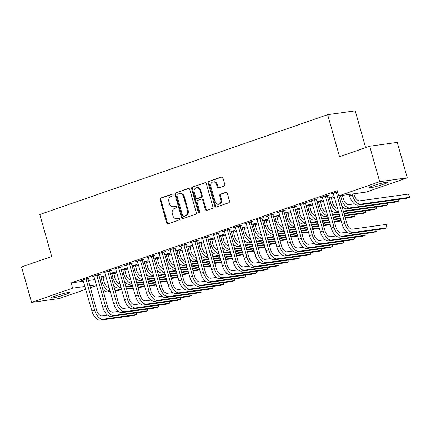 <?xml version="1.0" encoding="UTF-8"?>
<svg xmlns="http://www.w3.org/2000/svg" width="431" height="431" viewBox="0 0 431 431"><rect width="100%" height="100%" fill="white"/><g stroke="black" fill="none" stroke-linecap="round" stroke-linejoin="round"><path stroke-width="0.65" d="M173.143 194.737A0.943 0.787 -97.9 0 0 172.141 194.095L160.795 198.028A1.347 1.126 -97.9 0 0 160.095 199.688L166.657 222.881A1.347 1.126 -97.9 0 0 168.09 223.802L179.436 219.864A0.943 0.787 -97.9 0 0 178.924 218.059L177.459 218.571A4.305 3.593 -97.9 0 1 176.882 218.711A4.305 3.593 -97.9 0 1 172.874 215.635L172.325 213.701A4.305 3.593 -97.9 0 1 174.577 208.394L176.047 207.882A0.943 0.787 -97.9 0 0 175.536 206.077L174.065 206.589A4.305 3.593 -97.9 0 1 173.494 206.724A4.305 3.593 -97.9 0 1 169.48 203.647L168.936 201.719A4.305 3.593 -97.9 0 1 171.188 196.407L172.653 195.9A0.943 0.787 -97.9 0 0 173.143 194.737M224.077 186.063A1.347 1.126 -97.9 0 0 224.777 184.403L222.935 177.895A1.347 1.126 -97.9 0 0 221.507 176.979L208.906 181.349A1.347 1.126 -97.9 0 0 208.2 183.008L214.762 206.201A1.347 1.126 -97.9 0 0 216.195 207.117L228.796 202.748A1.347 1.126 -97.9 0 0 229.502 201.088L227.277 193.228A1.347 1.126 -97.9 0 0 225.844 192.312L220.451 194.182A1.347 1.126 -97.9 0 0 219.745 195.841L220.85 199.736A3.599 3.006 -97.9 0 1 218.49 204.289A3.599 3.006 -97.9 0 1 215.139 201.719L210.818 186.451A3.599 3.006 -97.9 0 1 213.178 181.898A3.599 3.006 -97.9 0 1 216.529 184.468L217.251 187.011A1.347 1.126 -97.9 0 0 218.684 187.932L224.077 186.063M338.696 195.895L379.711 181.672L407.268 177.836L366.253 192.059L338.696 195.895L337.209 190.647L71.11 282.925L72.591 288.177L84.95 286.459M85.764 289.33L59.139 298.564L31.582 302.4L21.55 266.956L51.682 256.504L39.797 214.498L327.657 114.673L339.542 156.679L369.679 146.228L379.711 181.672M31.582 302.4L72.591 288.177M189.726 189.414A1.347 1.126 -97.9 0 0 188.293 188.492L175.692 192.862A1.347 1.126 -97.9 0 0 174.991 194.521L181.553 217.714A1.347 1.126 -97.9 0 0 182.986 218.636L195.588 214.266A1.347 1.126 -97.9 0 0 196.288 212.607L189.726 189.414M192.301 187.102L204.897 182.733A1.347 1.126 -97.9 0 1 206.33 183.654L212.898 206.848A1.347 1.126 -97.9 0 1 212.192 208.507L206.799 210.376A1.347 1.126 -97.9 0 1 205.366 209.461L202.705 200.054A1.347 1.126 -97.9 0 0 201.272 199.133L197.694 200.372A1.347 1.126 -97.9 0 0 196.994 202.031L199.763 211.826A0.943 0.787 -97.9 0 1 198.271 212.343L191.596 188.762A1.347 1.126 -97.9 0 1 192.301 187.102L205.425 182.706M365.628 147.634L355.219 110.837L327.657 114.673M327.151 195.642L328.912 195.027L327.054 195.291L320.524 197.554L322.507 197.253M305.39 203.19L307.158 202.575L305.293 202.834L298.769 205.097L300.752 204.795M320.287 201.115L322.054 200.501L320.19 200.76L316.828 201.929M283.63 210.732L285.397 210.118L283.533 210.382L277.009 212.645L278.992 212.343M298.532 208.658L300.294 208.049L298.435 208.308L295.073 209.471M261.876 218.28L263.643 217.666L261.779 217.924L255.249 220.187L257.232 219.885M276.772 216.206L278.539 215.592L276.675 215.85L273.313 217.019M240.115 225.822L241.883 225.214L240.019 225.472L233.494 227.735L235.477 227.433M255.012 223.748L256.779 223.139L254.915 223.398L251.553 224.562M218.361 233.37L220.122 232.756L218.264 233.015L211.734 235.278L213.717 234.976M233.257 231.296L235.019 230.682L233.16 230.941L229.798 232.11M196.601 240.913L198.368 240.304L196.504 240.563L189.974 242.825L191.962 242.524M211.497 238.839L213.264 238.23L211.4 238.488L208.038 239.652M174.841 248.461L176.608 247.847L174.744 248.105L168.219 250.368L170.202 250.066M189.737 246.387L191.504 245.772L189.645 246.031L186.278 247.2M153.086 256.003L154.848 255.394L152.989 255.653L146.459 257.916L148.442 257.614M167.982 253.934L169.749 253.32L167.885 253.579L164.523 254.743M131.326 263.551L133.093 262.937L131.229 263.196L124.704 265.458L126.687 265.162M146.222 261.477L147.989 260.863L146.125 261.121L142.763 262.29M109.566 271.094L111.333 270.485L109.474 270.743L102.944 273.006L104.927 272.704M124.467 269.025L126.229 268.411L124.37 268.669L121.009 269.833M87.811 278.642L89.578 278.027L87.714 278.286L81.184 280.554L83.167 280.252M102.707 276.567L104.474 275.953L102.61 276.217L99.249 277.381M71.11 282.925L83.463 281.206M88.199 280.549L94.955 279.606M102.858 277.639L106.031 276.535M113.736 273.863L116.914 272.764M124.618 270.092L127.791 268.992M135.496 266.32L138.669 265.216M146.373 262.544L149.552 261.445M157.256 258.772L160.429 257.673M168.133 255.001L171.306 253.902M179.01 251.23L182.189 250.125M189.893 247.453L193.066 246.354M200.771 243.682L203.944 242.583M211.648 239.911L214.821 238.806M222.525 236.14L225.704 235.035M233.408 232.363L236.581 231.264M244.285 228.592L247.459 227.493M255.163 224.82L258.341 223.716M266.046 221.049L269.219 219.945M276.923 217.272L280.096 216.173M287.8 213.501L290.979 212.402M298.683 209.73L301.856 208.626M309.56 205.953L312.734 204.854M320.438 202.182L323.616 201.083M331.32 198.411L334.494 197.312M113.585 272.796L115.352 272.182L113.488 272.44L110.126 273.61M98.688 274.87L100.455 274.256L98.591 274.515L92.067 276.777L94.05 276.476M135.345 265.248L137.112 264.639L135.248 264.898L131.886 266.062M120.448 267.322L122.21 266.708L120.351 266.972L113.822 269.235L115.804 268.933M157.105 257.706L158.867 257.091L157.008 257.35L153.646 258.519M142.203 259.78L143.97 259.166L142.106 259.424L135.582 261.687L137.564 261.385M178.86 250.158L180.627 249.549L178.763 249.808L175.401 250.971M163.963 252.232L165.73 251.618L163.866 251.876L157.342 254.145L159.325 253.843M200.62 242.615L202.387 242.001L200.523 242.26L197.161 243.429M185.723 244.689L187.485 244.075L185.626 244.334L179.097 246.597L181.079 246.295M222.374 235.067L224.142 234.459L222.283 234.717L218.916 235.881M207.478 237.142L209.245 236.527L207.381 236.786L200.857 239.054L202.839 238.752M244.135 227.525L245.902 226.911L244.038 227.169L240.676 228.338M229.238 229.594L231.005 228.985L229.141 229.244L222.611 231.506L224.599 231.205M265.895 219.977L267.656 219.363L265.798 219.627L262.436 220.791M250.993 222.051L252.76 221.437L250.901 221.696L244.372 223.964L246.354 223.662M287.649 212.435L289.416 211.82L287.552 212.079L284.191 213.243M272.753 214.503L274.52 213.895L272.656 214.153L266.132 216.416L268.114 216.114M309.41 204.887L311.177 204.272L309.313 204.536L305.951 205.7M294.513 206.961L296.275 206.347L294.416 206.605L287.886 208.868L289.869 208.572M331.17 197.344L332.931 196.73L331.073 196.989L327.705 198.152M316.268 199.413L318.035 198.804L316.171 199.063L309.647 201.325L311.629 201.024M337.5 191.666L331.401 193.778L333.389 193.476M374.577 185.325A8.765 0.787 -15.8 0 1 383.186 182.857A8.765 0.787 -15.8 0 1 387.781 182.275A8.765 0.787 -15.8 0 1 384.113 183.999L382.157 184.678A8.765 0.787 -15.8 0 1 373.548 187.146A8.765 0.787 -15.8 0 1 368.952 187.727A8.765 0.787 -15.8 0 1 372.621 186.003L374.577 185.325M369.679 146.228L397.242 142.392L407.268 177.836M96.641 285.559L90.246 287.779M64.267 294.912A8.765 0.787 -15.8 0 1 55.664 297.379A8.765 0.787 -15.8 0 1 51.068 297.966A8.765 0.787 -15.8 0 1 54.737 296.242L56.693 295.564A8.765 0.787 -15.8 0 1 65.302 293.091A8.765 0.787 -15.8 0 1 69.897 292.509A8.765 0.787 -15.8 0 1 66.229 294.233L64.267 294.912L63.853 293.441M89.686 285.796L96.442 284.859M83.048 280.29L91.922 311.096L94.637 310.153L85.947 278.9M93.926 276.519L102.799 307.325L105.52 306.382L96.824 275.129M104.808 272.748L113.676 303.548L116.397 302.605L107.707 271.352M115.686 268.976L124.559 299.777L127.274 298.834L118.584 267.581M126.563 265.2L135.436 296.005L138.157 295.063L129.462 263.81M137.446 261.428L146.314 292.234L149.034 291.286L140.344 260.038M148.323 257.657L148.221 257.302M159.201 253.886L168.074 284.686L170.795 283.743L162.099 252.491M170.078 250.109L178.951 280.915L181.672 279.972L172.982 248.719M180.961 246.338L189.829 277.138L192.549 276.196L183.859 244.948M191.838 242.567L200.711 273.367L203.432 272.424L194.737 241.171M202.715 238.79L211.589 269.596L214.309 268.653L205.619 237.4M213.598 235.019L222.466 265.825L225.187 264.882L216.497 233.629M224.476 231.248L224.379 230.897M235.353 227.476L244.226 258.277L246.947 257.334L238.251 226.081M246.236 223.7L255.104 254.505L257.824 253.563L249.134 222.31M257.113 219.929L265.986 250.734L268.702 249.791L260.012 218.539M267.99 216.157L276.864 246.958L279.584 246.015L270.889 214.762M278.873 212.386L287.741 243.186L290.462 242.244L281.772 210.991M289.751 208.609L298.624 239.415L301.339 238.472L292.649 207.219M300.628 204.838L309.501 235.644L312.222 234.696L303.526 203.448M311.505 201.067L311.408 200.711M322.388 197.296L331.256 228.096L333.977 227.153L325.286 195.9M333.265 193.519L342.139 224.325L344.859 223.382L336.164 192.129M173.494 206.724L174.237 206.621A4.305 3.593 -97.9 0 0 174.808 206.481L174.065 206.589M175.977 206.083L174.808 206.481M176.882 218.711L177.626 218.603A4.305 3.593 -97.9 0 0 178.202 218.469L177.459 218.571M179.366 218.064L178.202 218.469M172.583 194.095L161.544 197.926A1.347 1.126 -97.9 0 0 160.838 199.585L167.4 222.779A1.347 1.126 -97.9 0 0 168.311 223.727M188.821 188.466L176.441 192.759A1.347 1.126 -97.9 0 0 175.735 194.419L182.297 217.612A1.347 1.126 -97.9 0 0 183.207 218.56M177.378 194.262A0.943 0.787 -97.9 0 0 176.888 195.421L182.647 215.78A0.943 0.787 -97.9 0 0 183.649 216.421L185.201 215.888A4.305 3.593 -97.9 0 0 187.447 210.576L183.509 196.66A4.305 3.593 -97.9 0 0 179.501 193.584A4.305 3.593 -97.9 0 0 178.93 193.724L177.378 194.262M184.139 216.357A0.943 0.787 -97.9 0 0 184.398 216.319L183.649 216.421M179.501 193.584L180.244 193.481A4.305 3.593 -97.9 0 1 184.258 196.558L188.196 210.473A4.305 3.593 -97.9 0 1 185.944 215.78L184.398 216.319M201.449 199.09L202.198 198.987A1.347 1.126 -97.9 0 1 203.448 199.946L206.11 209.353A1.347 1.126 -97.9 0 0 207.02 210.301M193.045 187A1.347 1.126 -97.9 0 0 192.339 188.659L199.014 212.241A0.943 0.787 -97.9 0 0 199.505 212.855M199.941 190.292A3.599 3.006 -97.9 0 0 196.59 187.717A3.599 3.006 -97.9 0 0 194.23 192.274L195.755 197.651A1.347 1.126 -97.9 0 0 197.182 198.572L200.76 197.328A1.347 1.126 -97.9 0 0 201.466 195.669L199.941 190.292L200.69 190.19A3.599 3.006 -97.9 0 0 197.333 187.614L196.59 187.717M197.005 198.616L197.748 198.508A1.347 1.126 -97.9 0 0 197.931 198.465L197.182 198.572M200.69 190.19L202.209 195.566A1.347 1.126 -97.9 0 1 201.509 197.226L197.931 198.465M213.178 181.898L213.921 181.79A3.599 3.006 -97.9 0 1 217.272 184.366L217.994 186.909A1.347 1.126 -97.9 0 0 218.9 187.857M218.49 204.289L219.234 204.186A3.599 3.006 -97.9 0 0 221.593 199.634L220.85 199.736M226.367 192.285L221.195 194.079A1.347 1.126 -97.9 0 0 220.494 195.739L221.593 199.634M222.03 176.947L209.649 181.241A1.347 1.126 -97.9 0 0 208.943 182.9L215.511 206.093A1.347 1.126 -97.9 0 0 216.416 207.042M102.723 276.201L103.968 281.567A6.848 3.712 70.9 0 0 109.172 287.628M110.104 290.92A10.274 5.565 -109.1 0 1 102.109 281.826L100.843 276.826M113.919 287.003L115.077 286.841M156.243 285.09L149.482 286.028M144.746 286.69L137.99 287.628M133.254 288.291L126.493 289.228M121.757 289.885L115.002 290.828M110.266 291.485L107.761 291.835A10.274 5.565 -109.1 0 1 102.524 288.964M156.087 284.546L149.331 285.484M144.595 286.146L137.834 287.084M133.098 287.746L126.342 288.684M121.607 289.346L114.845 290.284M102.686 277.025L100.822 277.289M87.827 278.27L96.501 309.894A6.848 3.712 70.9 0 0 102.082 315.939L107.605 315.169M136.514 312.863L136.864 314.511L103.014 319.22A10.274 5.565 -109.1 0 1 94.637 310.153M136.406 312.879L136.864 314.511L134.149 315.454L100.294 320.163A10.274 5.565 -109.1 0 1 91.922 311.096M87.789 279.099L85.925 279.358M113.601 272.424L114.851 277.79A6.848 3.712 70.9 0 0 120.05 283.857M120.982 287.148A10.274 5.565 -109.1 0 1 112.987 278.049L111.726 273.055M124.796 283.232L125.954 283.07M167.12 281.319L160.359 282.257M155.623 282.914L148.867 283.857M144.132 284.514L137.37 285.457M132.635 286.114L125.879 287.057M121.143 287.714L118.638 288.064A10.274 5.565 -109.1 0 1 113.407 285.193M166.964 280.775L160.208 281.712M155.472 282.375L148.711 283.312M143.976 283.97L137.22 284.913M132.484 285.57L125.723 286.513M113.563 273.254L111.704 273.513M124.484 268.653L125.728 274.019A6.848 3.712 70.9 0 0 130.932 280.085M131.864 283.377A10.274 5.565 -109.1 0 1 123.864 274.278L122.603 269.283M135.673 279.455L136.832 279.299M177.998 277.542L171.242 278.485M166.506 279.143L159.745 280.085M155.009 280.743L148.253 281.685M143.518 282.343L136.756 283.28M132.021 283.943L129.521 284.288A10.274 5.565 -109.1 0 1 124.284 281.416M177.847 276.998L171.085 277.941M166.35 278.598L159.594 279.541M154.858 280.198L148.097 281.141M143.361 281.799L136.605 282.741M124.446 269.483L122.582 269.741M98.704 274.499L107.378 306.118A6.848 3.712 70.9 0 0 112.96 312.168L118.487 311.397M147.391 309.092L147.747 310.735L113.892 315.449A10.274 5.565 -109.1 0 1 105.52 306.382M147.283 309.108L147.747 310.735L145.026 311.678L111.171 316.392A10.274 5.565 -109.1 0 1 102.799 307.325M98.667 275.328L96.803 275.587M109.587 270.727L118.261 302.346A6.848 3.712 70.9 0 0 123.842 308.391L129.365 307.626M158.269 305.32L158.624 306.964L124.769 311.672A10.274 5.565 -109.1 0 1 116.397 302.605M158.161 305.331L158.624 306.964L155.903 307.906L122.048 312.62A10.274 5.565 -109.1 0 1 113.676 303.548M109.544 271.557L107.685 271.816M135.361 264.882L136.605 270.248A6.848 3.712 70.9 0 0 141.81 276.309M142.742 279.606A10.274 5.565 -109.1 0 1 134.747 270.506L133.481 265.507M146.556 275.684L147.709 275.522M188.875 273.771L182.119 274.714M177.383 275.371L170.628 276.309M165.892 276.971L159.131 277.909M154.395 278.571L147.639 279.509M142.903 280.172L140.398 280.516A10.274 5.565 -109.1 0 1 135.162 277.645M188.724 273.227L181.963 274.17M177.227 274.827L170.471 275.77M165.736 276.427L158.98 277.365M154.244 278.027L147.483 278.965M135.323 265.711L133.459 265.97M146.238 261.111L147.488 266.477A6.848 3.712 70.9 0 0 152.687 272.537M153.619 275.829A10.274 5.565 -109.1 0 1 145.624 266.735L144.363 261.736M157.434 271.913L158.592 271.751M199.758 270L192.996 270.937M188.261 271.6L181.505 272.537M176.769 273.195L170.008 274.138M165.272 274.795L158.516 275.738M153.781 276.395L151.276 276.745A10.274 5.565 -109.1 0 1 146.044 273.874M199.601 269.456L192.846 270.393M188.11 271.056L181.349 271.993M176.613 272.656L169.857 273.593M165.121 274.256L158.36 275.193M146.201 261.935L144.342 262.199M120.464 266.956L129.138 298.575A6.848 3.712 70.9 0 0 134.72 304.62L140.242 303.85M169.151 301.544L169.502 303.192L135.646 307.901A10.274 5.565 -109.1 0 1 127.274 298.834M169.044 301.56L169.502 303.192L166.786 304.135L132.931 308.844A10.274 5.565 -109.1 0 1 124.559 299.777M120.427 267.78L118.563 268.044M131.342 263.179L140.016 294.804A6.848 3.712 70.9 0 0 145.597 300.849L151.125 300.078M180.029 297.773L180.384 299.416L146.529 304.13A10.274 5.565 -109.1 0 1 138.157 295.063M179.921 297.789L180.384 299.416L177.664 300.364L143.809 305.073A10.274 5.565 -109.1 0 1 135.436 296.005M131.304 264.009L129.44 264.268M157.121 257.334L158.366 262.7A6.848 3.712 70.9 0 0 163.57 268.766M164.502 272.058A10.274 5.565 -109.1 0 1 156.501 262.958L155.241 257.964M168.311 268.141L169.469 267.98M210.635 266.223L203.879 267.166M199.144 267.823L192.382 268.766M187.647 269.423L180.891 270.366M176.155 271.024L169.394 271.966M164.658 272.624L162.153 272.974A10.274 5.565 -109.1 0 1 156.922 270.097M210.484 265.685L203.723 266.622M198.987 267.279L192.231 268.222M187.496 268.879L180.734 269.822M175.999 270.479L169.243 271.422M157.083 258.164L155.219 258.422M142.225 259.408L150.898 291.027A6.848 3.712 70.9 0 0 156.48 297.072L162.002 296.307M190.906 294.001L191.262 295.644L157.407 300.359A10.274 5.565 -109.1 0 1 149.034 291.286M190.798 294.017L191.262 295.644L188.541 296.587L154.686 301.301A10.274 5.565 -109.1 0 1 146.314 292.234M142.182 260.238L140.323 260.496M167.998 253.563L169.243 258.929A6.848 3.712 70.9 0 0 174.447 264.995M175.379 268.287A10.274 5.565 -109.1 0 1 167.384 259.187L166.118 254.193M179.194 264.365L180.347 264.203M221.512 262.452L214.757 263.395M210.021 264.052L203.26 264.995M198.524 265.652L191.768 266.59M187.032 267.252L180.277 268.19M175.541 268.852L173.036 269.197A10.274 5.565 -109.1 0 1 167.799 266.326M221.362 261.908L214.6 262.851M209.865 263.508L203.109 264.451M198.373 265.108L191.612 266.051M186.876 266.708L180.12 267.651M167.961 254.392L166.097 254.651M148.226 257.302L157.196 288.458L159.912 287.515L151.222 256.262M153.102 255.637L161.776 287.256A6.848 3.712 70.9 0 0 167.357 293.301L172.879 292.536M201.783 290.23L202.139 291.873L168.284 296.582A10.274 5.565 -109.1 0 1 159.912 287.515M201.681 290.241L202.139 291.873L199.424 292.816L165.569 297.525A10.274 5.565 -109.1 0 1 157.196 288.458M153.064 256.467L151.2 256.725M178.876 249.791L180.126 255.157A6.848 3.712 70.9 0 0 185.325 261.218M186.257 264.515A10.274 5.565 -109.1 0 1 178.262 255.416L177.001 250.416M190.071 260.593L191.229 260.432M232.395 258.681L225.634 259.618M220.898 260.281L214.142 261.218M209.407 261.881L202.645 262.818M197.91 263.481L191.154 264.418M186.418 265.076L183.913 265.426A10.274 5.565 -109.1 0 1 178.676 262.554M232.239 258.137L225.483 259.079M220.747 259.737L213.986 260.68M209.25 261.337L202.495 262.274M197.759 262.937L190.998 263.874M178.838 250.621L176.979 250.88M163.979 251.866L172.653 283.485A6.848 3.712 70.9 0 0 178.235 289.53L183.762 288.759M212.666 286.453L213.022 288.102L179.167 292.811A10.274 5.565 -109.1 0 1 170.795 283.743M212.558 286.47L213.022 288.102L210.301 289.045L176.446 293.753A10.274 5.565 -109.1 0 1 168.074 284.686M163.942 252.69L162.078 252.954M189.759 246.02L191.003 251.381A6.848 3.712 70.9 0 0 196.207 257.447M197.134 260.739A10.274 5.565 -109.1 0 1 189.139 251.645L187.878 246.645M200.948 256.822L202.107 256.66M243.273 254.91L236.517 255.847M231.781 256.51L225.02 257.447M220.284 258.104L213.528 259.047M208.793 259.704L202.031 260.647M197.296 261.305L194.79 261.655A10.274 5.565 -109.1 0 1 189.559 258.783M243.116 254.365L236.36 255.303M231.625 255.966L224.869 256.903M220.133 257.566L213.372 258.503M208.636 259.16L201.88 260.103M189.721 246.844L187.857 247.103M174.857 248.089L183.536 279.714A6.848 3.712 70.9 0 0 189.117 285.758L194.64 284.988M223.544 282.682L223.899 284.325L190.044 289.039A10.274 5.565 -109.1 0 1 181.672 279.972M223.436 282.698L223.899 284.325L221.178 285.268L187.323 289.982A10.274 5.565 -109.1 0 1 178.951 280.915M174.819 248.919L172.96 249.177M200.636 242.244L201.88 247.609A6.848 3.712 70.9 0 0 207.085 253.676M208.017 256.968A10.274 5.565 -109.1 0 1 200.016 247.868L198.756 242.874M211.831 253.051L212.984 252.889M254.15 251.133L247.394 252.076M242.658 252.733L235.897 253.676M231.161 254.333L224.406 255.276M219.67 255.933L212.909 256.876M208.173 257.533L205.673 257.883A10.274 5.565 -109.1 0 1 200.437 255.007M253.999 250.594L247.238 251.532M242.502 252.189L235.746 253.132M231.011 253.789L224.249 254.732M219.514 255.389L212.758 256.332M200.598 243.073L198.734 243.332M185.739 244.318L194.413 275.937A6.848 3.712 70.9 0 0 199.995 281.982L205.517 281.217M234.421 278.911L234.776 280.554L200.921 285.268A10.274 5.565 -109.1 0 1 192.549 276.196M234.319 278.927L234.776 280.554L232.056 281.497L198.206 286.211A10.274 5.565 -109.1 0 1 189.829 277.138M185.702 245.147L183.838 245.406M211.513 238.472L212.758 243.838A6.848 3.712 70.9 0 0 217.962 249.905M218.894 253.196A10.274 5.565 -109.1 0 1 210.899 244.097L209.633 239.103M222.708 249.274L223.867 249.113M265.033 247.362L258.271 248.304M253.536 248.962L246.78 249.905M242.044 250.562L235.283 251.499M230.547 252.162L223.791 253.099M219.056 253.762L216.551 254.107A10.274 5.565 -109.1 0 1 211.314 251.235M264.876 246.818L258.121 247.76M253.385 248.418L246.624 249.36M241.888 250.018L235.132 250.961M230.396 251.618L223.635 252.555M211.476 239.302L209.611 239.561M196.617 240.546L205.291 272.166A6.848 3.712 70.9 0 0 210.872 278.21L216.394 277.445M245.304 275.14L245.659 276.783L211.804 281.491A10.274 5.565 -109.1 0 1 203.432 272.424M245.196 275.15L245.659 276.783L242.939 277.726L209.083 282.434A10.274 5.565 -109.1 0 1 200.711 273.367M196.579 241.376L194.715 241.635M222.396 234.701L223.641 240.067A6.848 3.712 70.9 0 0 228.839 246.128M229.771 249.425A10.274 5.565 -109.1 0 1 221.776 240.326L220.516 235.326M233.586 245.503L234.744 245.341M275.91 243.59L269.149 244.528M264.413 245.191L257.657 246.128M252.922 246.791L246.166 247.728M241.43 248.385L234.669 249.328M229.933 249.985L227.428 250.336A10.274 5.565 -109.1 0 1 222.197 247.464M275.754 243.046L268.998 243.989M264.262 244.646L257.501 245.584M252.765 246.246L246.009 247.184M241.274 247.847L234.518 248.784M222.353 235.531L220.494 235.789M207.494 236.77L216.173 268.394A6.848 3.712 70.9 0 0 221.755 274.439L227.277 273.669M256.181 271.363L256.537 273.012L222.682 277.72A10.274 5.565 -109.1 0 1 214.309 268.653M256.073 271.379L256.537 273.012L253.816 273.954L219.961 278.663A10.274 5.565 -109.1 0 1 211.589 269.596M207.456 237.6L205.598 237.858M233.273 230.924L234.518 236.29A6.848 3.712 70.9 0 0 239.722 242.357M240.654 245.648A10.274 5.565 -109.1 0 1 232.654 236.554L231.393 231.555M244.469 241.732L245.622 241.57M286.787 239.819L280.031 240.757M275.296 241.414L268.535 242.357M263.799 243.014L257.043 243.957M252.307 244.614L245.546 245.557M240.81 246.214L238.311 246.564A10.274 5.565 -109.1 0 1 233.074 243.693M286.637 239.275L279.875 240.212M275.14 240.875L268.384 241.813M263.648 242.47L256.887 243.413M252.151 244.07L245.395 245.013M233.236 231.754L231.372 232.013M218.377 232.999L227.051 264.623A6.848 3.712 70.9 0 0 232.632 270.668L238.154 269.898M267.058 267.592L267.414 269.235L233.559 273.949A10.274 5.565 -109.1 0 1 225.187 264.882M266.956 267.608L267.414 269.235L264.693 270.178L230.838 274.892A10.274 5.565 -109.1 0 1 222.466 265.825M218.339 233.828L216.475 234.087M244.151 227.153L245.395 232.519A6.848 3.712 70.9 0 0 250.6 238.585M251.532 241.877A10.274 5.565 -109.1 0 1 243.537 232.778L242.27 227.783M255.346 237.96L256.504 237.799M297.67 236.043L290.909 236.985M286.173 237.643L279.417 238.585M274.682 239.243L267.92 240.186M263.185 240.843L256.429 241.786M251.693 242.443L249.188 242.793A10.274 5.565 -109.1 0 1 243.951 239.916M297.514 235.498L290.758 236.441M286.022 237.098L279.261 238.041M274.525 238.699L267.77 239.641M263.034 240.299L256.273 241.241M244.113 227.983L242.249 228.241M224.379 230.892L233.349 262.048L236.069 261.105L227.374 229.858M229.254 229.227L237.928 260.847A6.848 3.712 70.9 0 0 243.51 266.891L249.032 266.126M277.941 263.82L278.297 265.464L244.442 270.178A10.274 5.565 -109.1 0 1 236.069 261.105M277.833 263.837L278.297 265.464L275.576 266.406L241.721 271.121A10.274 5.565 -109.1 0 1 233.349 262.048M229.217 230.057L227.352 230.316M255.033 223.382L256.278 228.748A6.848 3.712 70.9 0 0 261.477 234.814M262.409 238.106A10.274 5.565 -109.1 0 1 254.414 229.006L253.153 224.012M266.223 234.184L267.382 234.022M308.548 232.271L301.786 233.214M297.051 233.871L290.295 234.809M285.559 235.471L278.798 236.409M274.062 237.072L267.306 238.009M262.571 238.672L260.065 239.016A10.274 5.565 -109.1 0 1 254.834 236.145M308.391 231.727L301.635 232.67M296.9 233.327L290.138 234.27M285.403 234.927L278.647 235.87M273.911 236.527L267.155 237.465M254.99 224.212L253.132 224.47M240.132 225.456L248.806 257.075A6.848 3.712 70.9 0 0 254.392 263.12L259.915 262.35M288.818 260.049L289.174 261.692L255.319 266.401A10.274 5.565 -109.1 0 1 246.947 257.334M288.711 260.06L289.174 261.692L286.453 262.635L252.598 267.344A10.274 5.565 -109.1 0 1 244.226 258.277M240.094 226.286L238.235 226.544M265.911 219.611L267.155 224.977A6.848 3.712 70.9 0 0 272.36 231.038M273.292 234.329A10.274 5.565 -109.1 0 1 265.291 225.235L264.031 220.236M277.101 230.413L278.259 230.251M319.425 228.5L312.669 229.437M307.933 230.1L301.172 231.038M296.436 231.7L289.68 232.638M284.945 233.295L278.184 234.238M273.448 234.895L270.948 235.245A10.274 5.565 -109.1 0 1 265.711 232.374M319.274 227.956L312.513 228.893M307.777 229.556L301.021 230.493M296.286 231.156L289.524 232.093M284.789 232.756L278.033 233.694M265.873 220.435L264.009 220.699M251.014 221.679L259.688 253.304A6.848 3.712 70.9 0 0 265.27 259.349L270.792 258.578M299.696 256.273L300.051 257.921L266.196 262.63A10.274 5.565 -109.1 0 1 257.824 253.563M299.593 256.289L300.051 257.921L297.331 258.864L263.476 263.573A10.274 5.565 -109.1 0 1 255.104 254.505M250.971 222.509L249.113 222.768M276.788 215.834L278.033 221.2A6.848 3.712 70.9 0 0 283.237 227.266M284.169 230.558A10.274 5.565 -109.1 0 1 276.174 221.459L274.908 216.464M287.983 226.641L289.136 226.48M330.302 224.729L323.546 225.666M318.811 226.323L312.055 227.266M307.319 227.924L300.558 228.866M295.822 229.524L289.066 230.466M284.331 231.124L281.826 231.474A10.274 5.565 -109.1 0 1 276.589 228.602M330.151 224.185L323.39 225.122M318.654 225.785L311.899 226.722M307.163 227.379L300.407 228.322M295.671 228.98L288.91 229.922M276.75 216.664L274.886 216.922M261.892 217.908L270.566 249.527A6.848 3.712 70.9 0 0 276.147 255.578L281.669 254.807M310.579 252.501L310.929 254.145L277.079 258.859A10.274 5.565 -109.1 0 1 268.702 249.791M310.471 252.518L310.929 254.145L308.213 255.087L274.358 259.801A10.274 5.565 -109.1 0 1 265.986 250.734M261.854 218.738L259.99 218.996M287.666 212.063L288.915 217.429A6.848 3.712 70.9 0 0 294.114 223.495M295.046 226.787A10.274 5.565 -109.1 0 1 287.051 217.687L285.791 212.693M298.861 222.865L300.019 222.708M341.185 220.952L334.424 221.895M329.688 222.552L322.932 223.495M318.197 224.152L311.435 225.095M306.7 225.752L299.944 226.69M295.208 227.352L292.703 227.697A10.274 5.565 -109.1 0 1 287.472 224.826M341.029 220.408L334.273 221.351M329.537 222.008L322.776 222.951M318.04 223.608L311.284 224.551M306.549 225.208L299.787 226.151M287.628 212.892L285.769 213.151M272.769 214.137L281.443 245.756A6.848 3.712 70.9 0 0 287.024 251.801L292.552 251.036M321.456 248.73L321.812 250.373L287.956 255.082A10.274 5.565 -109.1 0 1 279.584 246.015M321.348 248.741L321.812 250.373L319.091 251.316L285.236 256.03A10.274 5.565 -109.1 0 1 276.864 246.958M272.731 214.967L270.867 215.225M298.548 208.292L299.793 213.657A6.848 3.712 70.9 0 0 304.997 219.718M305.929 223.016A10.274 5.565 -109.1 0 1 297.929 213.916L296.668 208.916M309.738 219.093L310.896 218.932M354.702 214.557L355.052 216.2L345.15 217.58M354.594 214.568L355.052 216.2L352.337 217.143L345.306 218.124M340.571 218.781L333.809 219.718M329.074 220.381L322.318 221.319M317.582 221.981L310.821 222.919M306.085 223.581L303.586 223.926A10.274 5.565 -109.1 0 1 298.349 221.055M340.415 218.237L333.659 219.18M328.923 219.837L322.162 220.774M317.426 221.437L310.67 222.374M298.511 209.121L296.647 209.38M283.652 210.366L292.326 241.985A6.848 3.712 70.9 0 0 297.907 248.03L303.429 247.259M332.333 244.953L332.689 246.602L298.834 251.311A10.274 5.565 -109.1 0 1 290.462 242.244M332.226 244.97L332.689 246.602L329.968 247.545L296.113 252.254A10.274 5.565 -109.1 0 1 287.741 243.186M283.609 211.19L281.75 211.454M309.426 204.52L310.67 209.886A6.848 3.712 70.9 0 0 315.875 215.947M316.807 219.239A10.274 5.565 -109.1 0 1 308.812 210.145L307.545 205.145M320.621 215.322L321.774 215.161M365.58 210.781L365.935 212.429L344.536 215.403M365.472 210.797L365.935 212.429L363.214 213.372L344.687 215.947M339.951 216.604L333.195 217.547M328.46 218.205L321.704 219.147M316.968 219.805L314.463 220.155A10.274 5.565 -109.1 0 1 309.226 217.283M339.8 216.066L333.044 217.003M328.303 217.666L321.548 218.603M309.388 205.345L307.524 205.609M294.529 206.589L303.203 238.214A6.848 3.712 70.9 0 0 308.785 244.258L314.307 243.488M343.211 241.182L343.566 242.825L309.711 247.539A10.274 5.565 -109.1 0 1 301.339 238.472M343.108 241.198L343.566 242.825L340.851 243.774L306.996 248.482A10.274 5.565 -109.1 0 1 298.624 239.415M294.492 207.419L292.627 207.677M320.303 200.744L321.553 206.11A6.848 3.712 70.9 0 0 326.752 212.176M327.684 215.468A10.274 5.565 -109.1 0 1 319.689 206.368L318.428 201.374M331.498 211.551L332.657 211.389M376.457 207.009L376.813 208.652L343.922 213.232M376.349 207.025L376.813 208.652L374.092 209.595L344.073 213.776M339.337 214.433L332.581 215.376M327.846 216.033L325.34 216.384A10.274 5.565 -109.1 0 1 320.104 213.507M339.186 213.889L332.425 214.832M320.265 201.573L318.407 201.832M305.407 202.818L314.08 234.437A6.848 3.712 70.9 0 0 319.662 240.482L325.19 239.717M354.093 237.411L354.449 239.054L320.594 243.768A10.274 5.565 -109.1 0 1 312.222 234.696M353.986 237.427L354.449 239.054L351.728 239.997L317.873 244.711A10.274 5.565 -109.1 0 1 309.501 235.644M305.369 203.647L303.505 203.906M331.186 196.972L332.43 202.338A6.848 3.712 70.9 0 0 337.635 208.405M338.567 211.696A10.274 5.565 -109.1 0 1 330.566 202.597L329.306 197.603M342.376 207.774L343.534 207.613M387.34 203.238L387.69 204.881L343.308 211.061M387.232 203.254L387.69 204.881L384.975 205.824L343.459 211.599M338.723 212.262L336.218 212.607A10.274 5.565 -109.1 0 1 330.986 209.735M331.148 197.802L329.284 198.061M311.414 200.711L320.378 231.867L323.099 230.924L314.409 199.672M316.284 199.047L324.963 230.666A6.848 3.712 70.9 0 0 330.545 236.711L336.067 235.946M364.971 233.64L365.326 235.283L331.471 239.992A10.274 5.565 -109.1 0 1 323.099 230.924M364.863 233.65L365.326 235.283L362.606 236.226L328.751 240.934A10.274 5.565 -109.1 0 1 320.378 231.867M316.246 199.876L314.388 200.135M342.408 195.378L343.308 198.567A6.848 3.712 70.9 0 0 348.889 204.612L354.411 203.841M341.864 205.964A10.274 5.565 -109.1 0 0 347.1 208.836L395.852 202.053L398.573 201.11L349.821 207.893A10.274 5.565 -109.1 0 1 341.444 198.826L340.544 195.636M398.217 199.467L398.573 201.11L398.109 199.478M327.167 195.275L335.841 226.895A6.848 3.712 70.9 0 0 341.422 232.939L346.944 232.169M375.848 229.863L376.204 231.512L342.349 236.22A10.274 5.565 -109.1 0 1 333.977 227.153M375.746 229.879L376.204 231.512L373.483 232.454L339.633 237.163A10.274 5.565 -109.1 0 1 331.256 228.096M327.129 196.1L325.265 196.364M353.899 193.778L354.185 194.796A6.848 3.712 70.9 0 0 359.772 200.841L408.523 194.052L409.326 196.498L409.45 197.339L360.699 204.122A10.274 5.565 -109.1 0 1 352.326 195.054L352.041 194.042M408.523 194.052L409.45 197.339L406.729 198.282L357.978 205.064A10.274 5.565 -109.1 0 1 349.606 195.997L349.164 194.44M339.003 195.852L346.718 223.123A6.848 3.712 70.9 0 0 352.299 229.168L386.154 224.454L386.585 225.591L387.086 227.735L353.231 232.449A10.274 5.565 -109.1 0 1 344.859 223.382M386.154 224.454L387.086 227.735L384.366 228.678L350.511 233.392A10.274 5.565 -109.1 0 1 342.139 224.325M337.699 192.371L336.142 192.587M167.4 222.779L166.657 222.881M160.838 199.585L160.095 199.688M161.544 197.926L160.795 198.028M182.297 217.612L181.553 217.714M175.735 194.419L174.991 194.521M176.441 192.759L175.692 192.862M188.659 188.444L188.293 188.492M185.944 215.78L185.201 215.888M188.196 210.473L187.447 210.576M184.258 196.558L183.509 196.66M205.264 182.685L204.897 182.733M206.11 209.353L205.366 209.461M203.448 199.946L202.705 200.054M199.014 212.241L198.271 212.343M192.339 188.659L191.596 188.762M201.509 197.226L200.76 197.328M202.209 195.566L201.466 195.669M217.994 186.909L217.251 187.011M217.272 184.366L216.529 184.468M220.494 195.739L219.745 195.841M221.195 194.079L220.451 194.182M226.205 192.258L225.844 192.312M215.511 206.093L214.762 206.201M208.943 182.9L208.2 183.008M209.649 181.241L208.906 181.349M221.868 176.925L221.507 176.979M66.229 294.233L65.868 292.967M384.113 183.999L383.752 182.728M382.157 184.678L381.737 183.207M100.649 282.332L102.109 281.826M107.761 291.835L110.131 291.011M100.294 320.163L103.014 319.22M111.527 278.555L112.987 278.049M118.638 288.064L121.009 287.24M122.409 274.784L123.864 274.278M129.521 284.288L131.886 283.469M111.171 316.392L113.892 315.449M122.048 312.62L124.769 311.672M133.287 271.013L134.747 270.506M140.398 280.516L142.769 279.697M144.164 267.242L145.624 266.735M151.276 276.745L153.646 275.921M132.931 308.844L135.646 307.901M143.809 305.073L146.529 304.13M155.041 263.465L156.501 262.958M162.153 272.974L164.523 272.15M154.686 301.301L157.407 300.359M165.924 259.694L167.384 259.187M173.036 269.197L175.406 268.378M165.569 297.525L168.284 296.582M176.802 255.922L178.262 255.416M183.913 265.426L186.284 264.607M176.446 293.753L179.167 292.811M187.679 252.146L189.139 251.645M194.79 261.655L197.161 260.83M187.323 289.982L190.044 289.039M198.562 248.375L200.016 247.868M205.673 257.883L208.044 257.059M198.206 286.211L200.921 285.268M209.439 244.603L210.899 244.097M216.551 254.107L218.921 253.288M209.083 282.434L211.804 281.491M220.316 240.832L221.776 240.326M227.428 250.336L229.798 249.511M219.961 278.663L222.682 277.72M231.199 237.055L232.654 236.554M238.311 246.564L240.681 245.74M230.838 274.892L233.559 273.949M242.077 233.284L243.537 232.778M249.188 242.793L251.559 241.969M241.721 271.121L244.442 270.178M252.954 229.513L254.414 229.006M260.065 239.016L262.436 238.198M252.598 267.344L255.319 266.401M263.837 225.742L265.291 225.235M270.948 235.245L273.313 234.421M263.476 263.573L266.196 262.63M274.714 221.965L276.174 221.459M281.826 231.474L284.196 230.65M274.358 259.801L277.079 258.859M285.591 218.194L287.051 217.687M292.703 227.697L295.073 226.878M285.236 256.03L287.956 255.082M296.469 214.422L297.929 213.916M303.586 223.926L305.951 223.107M296.113 252.254L298.834 251.311M307.351 210.651L308.812 210.145M314.463 220.155L316.833 219.331M306.996 248.482L309.711 247.539M318.229 206.875L319.689 206.368M325.34 216.384L327.711 215.559M317.873 244.711L320.594 243.768M329.106 203.103L330.566 202.597M336.218 212.607L338.588 211.788M328.751 240.934L331.471 239.992M339.989 199.332L341.444 198.826M347.1 208.836L349.821 207.893M339.633 237.163L342.349 236.22M349.606 195.997L352.326 195.054M357.978 205.064L360.699 204.122M350.511 233.392L353.231 232.449M184.269 216.351L183.525 216.454"/></g></svg>
